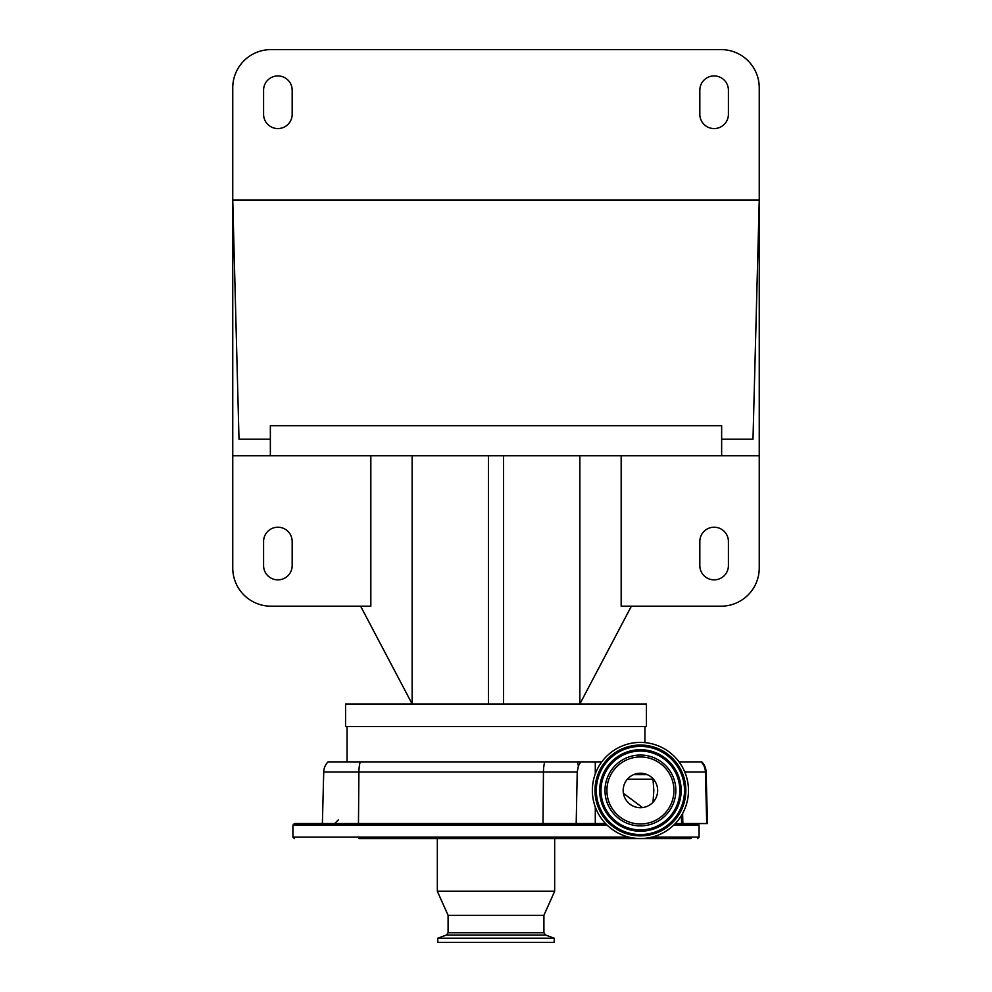 <?xml version="1.0" encoding="UTF-8"?>
<svg xmlns="http://www.w3.org/2000/svg" width="992" height="992" viewBox="0 0 992 992"><rect width="100%" height="100%" fill="white"/><g stroke="black" fill="none" stroke-linecap="round" stroke-linejoin="round"><path stroke-width="1.49" d="M652.996 802.33L653.827 790.463L652.959 778.559M640.41 807.711A17.248 17.248 0 0 1 623.174 790.463A17.248 17.248 0 0 1 640.41 773.227A17.248 17.248 0 0 1 657.659 790.463A17.248 17.248 0 0 1 640.41 807.711M640.41 825.89A35.427 35.427 0 0 1 604.984 790.463A35.427 35.427 0 0 1 640.41 755.036A35.427 35.427 0 0 1 675.837 790.463A35.427 35.427 0 0 1 640.41 825.89M640.41 742.4A48.062 48.062 0 0 1 688.473 790.463A48.062 48.062 0 0 1 640.41 838.525A48.062 48.062 0 0 1 592.348 790.463A48.062 48.062 0 0 1 640.41 742.4M595.287 807.004L595.287 823.558L605.554 823.558L576.191 823.558L577.232 772.024L578.398 765.948L580.704 761.881L601.772 761.881M595.287 761.881L595.287 773.934M681.355 815.635L681.628 823.558L675.267 823.558M580.704 761.881L328.017 761.881A15.041 15.041 0 0 0 323.727 772.024A15.041 15.041 0 0 1 328.017 761.881M701.158 761.881A15.041 14.83 -90 0 1 705.399 772.024L706.13 772.024A15.041 15.041 0 0 0 701.828 761.881L679.049 761.881M576.191 823.558L294.426 823.558L292.925 825.059L607.054 825.059M448.086 932.753L543.914 932.753L545.501 935.01L446.499 935.01L448.086 932.753L448.086 915.318L437.336 891.25L437.336 838.6L359.03 838.6L657.064 838.6M401.326 838.6L691.027 838.6M706.13 772.024L707.47 823.558L681.628 823.558M360.245 761.881A15.041 4.7 90 0 0 358.906 772.024L323.727 772.024L322.375 823.558M686.278 838.6L564.212 838.6M437.336 891.25L554.664 891.25L554.664 838.6M448.086 915.318L543.914 915.318L554.664 891.25M446.499 935.01L437.782 938.184L554.218 938.184L545.501 935.01M437.782 938.184L437.782 942.4L554.218 942.4L554.218 938.184M647.33 774.665L633.491 774.665M631.383 606.186L579.861 703.973L646.424 703.973L646.424 726.528L345.576 726.528L345.576 703.973L579.861 703.973L579.861 455.762M621.166 455.762L621.166 606.186L721.048 606.186A38.204 38.204 0 0 0 759.252 567.982L759.252 455.762L232.748 455.762L232.748 567.982A38.204 38.204 0 0 0 270.952 606.186L370.834 606.186L370.834 455.762M759.252 455.762L759.252 200.024L752.99 439.208L721.643 439.208L721.643 455.762M721.643 439.208L721.643 425.68L270.357 425.68L270.357 455.762M412.139 455.762L412.139 703.973L360.617 606.186M503.527 703.973L503.527 455.762M488.473 703.973L488.473 455.762M292.169 541.508A14.285 14.285 0 0 0 277.872 527.211A14.285 14.285 0 0 0 263.587 541.508L263.587 565.576A14.285 14.285 0 0 0 277.872 579.861A14.285 14.285 0 0 0 292.169 565.576L292.169 541.508M699.831 565.576A14.285 14.285 0 0 0 714.128 579.861A14.285 14.285 0 0 0 728.413 565.576L728.413 541.508A14.285 14.285 0 0 0 714.128 527.211A14.285 14.285 0 0 0 699.831 541.508L699.831 565.576M270.357 439.208L239.01 439.208L232.748 200.024L232.748 455.762M232.748 87.804L232.748 200.024L759.252 200.024L759.252 87.804A38.204 38.204 0 0 0 721.048 49.6L270.952 49.6A38.204 38.204 0 0 0 232.748 87.804M699.831 90.21L699.831 114.291A14.285 14.285 0 0 0 714.128 128.576A14.285 14.285 0 0 0 728.413 114.291L728.413 90.21A14.285 14.285 0 0 0 714.128 75.925A14.285 14.285 0 0 0 699.831 90.21M292.169 114.291L292.169 90.21A14.285 14.285 0 0 0 277.872 75.925A14.285 14.285 0 0 0 263.587 90.21L263.587 114.291A14.285 14.285 0 0 0 277.872 128.576A14.285 14.285 0 0 0 292.169 114.291M653.269 779.179L627.378 779.179M640.41 823.98A33.505 33.505 0 0 1 606.906 790.463A33.505 33.505 0 0 1 640.41 756.958A33.505 33.505 0 0 1 673.928 790.463A33.505 33.505 0 0 1 640.41 823.98M640.41 751.056A39.42 39.42 0 0 1 679.83 790.463A39.42 39.42 0 0 1 640.41 829.882A39.42 39.42 0 0 1 601.003 790.463A39.42 39.42 0 0 1 640.41 751.056M640.41 749.94A40.523 40.523 0 0 1 680.934 790.463A40.523 40.523 0 0 1 640.41 830.986A40.523 40.523 0 0 1 599.887 790.463A40.523 40.523 0 0 1 640.41 749.94M640.41 749.716A40.759 40.759 0 0 1 681.169 790.463A40.759 40.759 0 0 1 640.41 831.222A40.759 40.759 0 0 1 599.664 790.463A40.759 40.759 0 0 1 640.41 749.716M640.41 746.381A44.094 44.094 0 0 1 684.505 790.463A44.094 44.094 0 0 1 640.41 834.557A44.094 44.094 0 0 1 596.328 790.463A44.094 44.094 0 0 1 640.41 746.381M640.41 834.78A44.318 44.318 0 0 1 596.093 790.463A44.318 44.318 0 0 1 640.41 746.145A44.318 44.318 0 0 1 684.728 790.463A44.318 44.318 0 0 1 640.41 834.78M640.41 835.896A45.434 45.434 0 0 1 594.989 790.463A45.434 45.434 0 0 1 640.41 745.042A45.434 45.434 0 0 1 685.844 790.463A45.434 45.434 0 0 1 640.41 835.896M577.319 761.881A15.041 5.729 90 0 1 578.398 765.948M706.726 823.558L705.399 772.024L684.79 772.024M544.782 761.881A15.041 4.7 90 0 0 543.442 772.024L358.906 772.024L358.472 823.558M577.232 772.024L543.442 772.024L543.021 823.558M292.925 825.059L292.925 837.099L628.779 837.099M682.632 813.44L682.856 823.558M673.779 825.059L699.075 825.059L697.574 823.558M652.042 837.099L699.075 837.099L699.075 825.059M347.076 726.528L347.076 761.881M644.924 726.528L644.924 742.611M292.925 837.099L294.426 838.6M699.075 837.099L697.574 838.6M543.914 932.753L543.914 915.318M623.41 793.315L642.531 807.575M338.408 819.801L334.651 823.558"/></g></svg>

